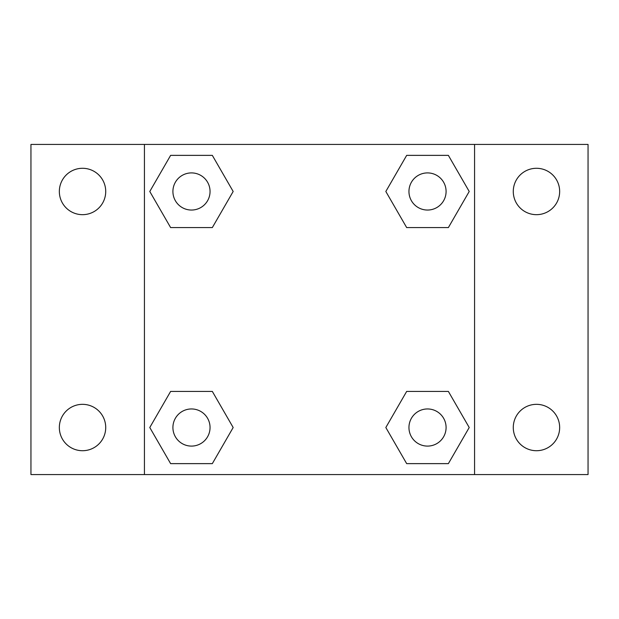 <?xml version="1.0" encoding="UTF-8"?>
<svg xmlns="http://www.w3.org/2000/svg" width="619" height="619" viewBox="0 0 619 619"><rect width="100%" height="100%" fill="white"/><g stroke="black" fill="none" stroke-linecap="round" stroke-linejoin="round"><path stroke-width="0.93" d="M82.536 450.717A23.189 23.189 0 0 0 102.615 415.929A23.189 23.189 0 0 0 62.449 415.929A23.189 23.189 0 0 0 82.536 450.717M536.464 450.717A23.189 23.189 0 0 0 556.551 415.929A23.189 23.189 0 0 0 516.385 415.929A23.189 23.189 0 0 0 536.464 450.717M536.464 214.669A23.189 23.189 0 0 0 556.551 179.881A23.189 23.189 0 0 0 516.385 179.881A23.189 23.189 0 0 0 536.464 214.669M82.536 214.669A23.189 23.189 0 0 0 102.615 179.881A23.189 23.189 0 0 0 62.449 179.881A23.189 23.189 0 0 0 82.536 214.669M588.05 474.564L30.95 474.564L30.95 144.436L588.05 144.436L588.05 474.564M170.627 391.417L212.325 391.417L233.17 427.52L212.325 463.631L170.627 463.631L149.783 427.52L170.627 391.417L212.325 391.417L170.627 391.417M406.675 155.369L448.373 155.369L469.217 191.48L448.373 227.583L406.675 227.583L385.83 191.48L406.675 155.369L448.373 155.369L406.675 155.369M144.436 474.564L144.436 144.436M474.564 144.436L474.564 474.564M170.627 155.369L212.325 155.369L233.17 191.48L212.325 227.583L170.627 227.583L149.783 191.48L170.627 155.369L212.325 155.369L170.627 155.369M406.675 391.417L448.373 391.417L469.217 427.52L448.373 463.631L406.675 463.631L385.83 427.52L406.675 391.417L448.373 391.417L406.675 391.417M448.373 463.631L406.675 463.631L448.373 463.631M446.09 427.52A18.57 18.57 0 0 0 418.235 411.442A18.57 18.57 0 0 0 418.235 443.606A18.57 18.57 0 0 0 446.09 427.52M212.325 463.631L170.627 463.631L212.325 463.631M210.05 427.52A18.57 18.57 0 0 0 182.195 411.442A18.57 18.57 0 0 0 182.195 443.606A18.57 18.57 0 0 0 210.05 427.52M448.373 227.583L406.675 227.583L448.373 227.583M446.09 191.48A18.57 18.57 0 0 0 418.235 175.394A18.57 18.57 0 0 0 418.235 207.558A18.57 18.57 0 0 0 446.09 191.48M212.325 227.583L170.627 227.583L212.325 227.583M210.05 191.48A18.57 18.57 0 0 0 182.195 175.394A18.57 18.57 0 0 0 182.195 207.558A18.57 18.57 0 0 0 210.05 191.48"/></g></svg>
